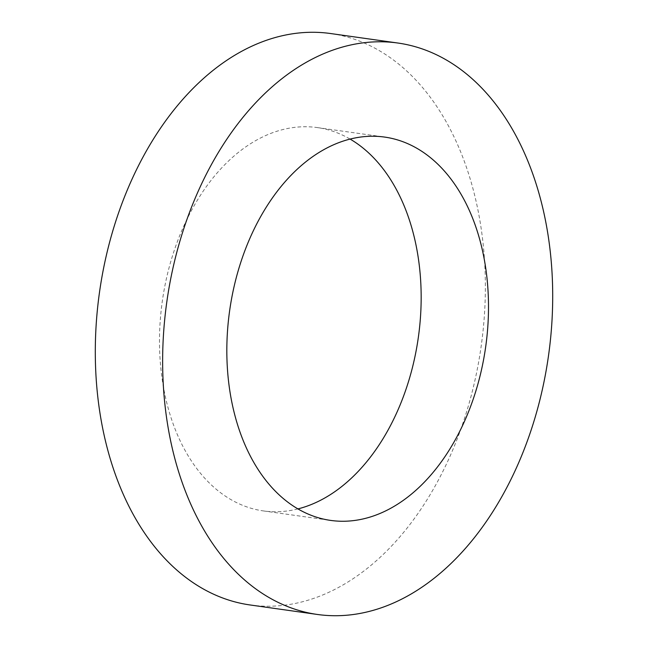 <?xml version="1.0" encoding="UTF-8"?>
<svg xmlns="http://www.w3.org/2000/svg" width="648" height="648" viewBox="0 0 648 648"><rect width="100%" height="100%" fill="white"/><g stroke="black" fill="none" stroke-linecap="round" stroke-linejoin="round"><path stroke-width="0.49" stroke-dasharray="3.24 2.43" d="M250.015 604.957A288.538 192.723 98 0 0 297.764 602.899A288.538 192.723 98 0 0 484.672 310.878A288.538 192.723 98 0 0 330.658 33.542M297.902 508.915A193.558 129.284 -82 0 1 295.318 509.531A193.558 129.284 -82 0 1 263.282 510.908A193.558 129.284 -82 0 1 159.967 324.867A193.558 129.284 -82 0 1 285.355 128.968A193.558 129.284 -82 0 1 317.382 127.591A193.558 129.284 -82 0 1 350.098 139.085M263.282 510.908L330.618 520.409M317.382 127.591L384.718 137.093"/><path stroke-width="0.97" d="M397.985 43.043L330.658 33.542A288.538 192.723 98 0 0 282.909 35.6A288.538 192.723 98 0 0 95.993 327.621A288.538 192.723 98 0 0 250.015 604.957L317.342 614.458A288.538 192.723 98 0 0 365.091 612.4A288.538 192.723 98 0 0 552.007 320.379A288.538 192.723 98 0 0 397.985 43.043A288.538 192.723 98 0 0 350.236 45.101A288.538 192.723 98 0 0 163.328 337.122A288.538 192.723 98 0 0 317.342 614.458M350.098 139.085A193.558 129.284 -82 0 1 418.349 337.316A193.558 129.284 -82 0 1 297.902 508.915M362.645 519.032A193.558 129.284 -82 0 1 330.618 520.409A193.558 129.284 -82 0 1 227.294 334.368A193.558 129.284 -82 0 1 352.682 138.47A193.558 129.284 -82 0 1 384.718 137.093A193.558 129.284 -82 0 1 488.033 323.133A193.558 129.284 -82 0 1 362.645 519.032"/></g></svg>
